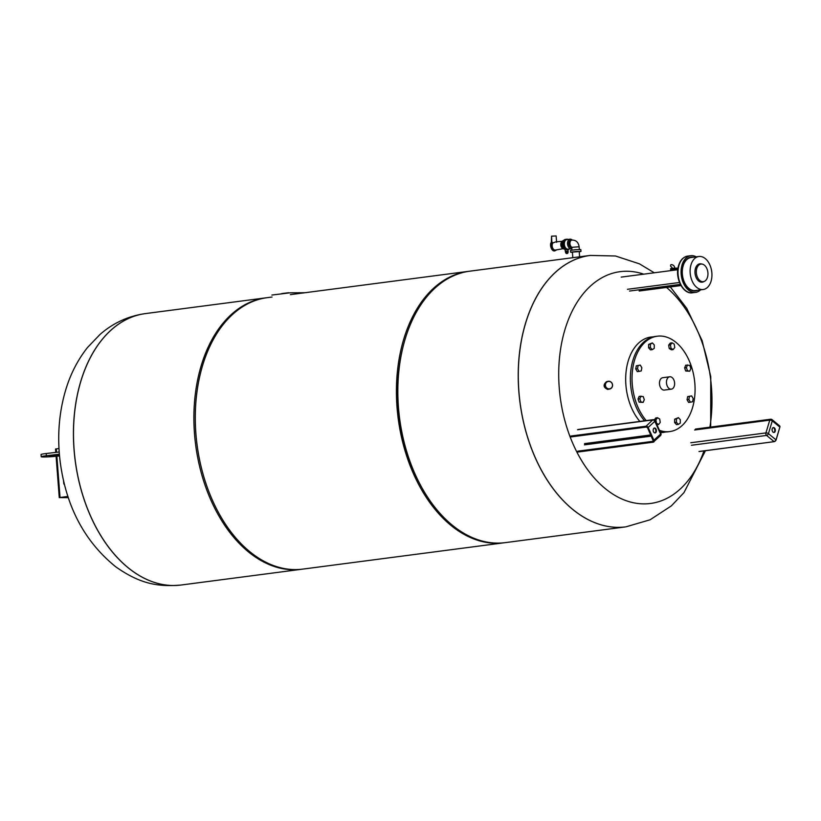 <?xml version="1.0" encoding="UTF-8"?>
<svg xmlns="http://www.w3.org/2000/svg" width="821" height="821" viewBox="0 0 821 821"><rect width="100%" height="100%" fill="white"/><g stroke="black" fill="none" stroke-linecap="round" stroke-linejoin="round"><path stroke-width="1.23" d="M703.176 289.515A16.646 10.786 -97.5 0 1 692.596 282.003A16.646 10.786 -97.5 0 1 690.943 264.947A16.646 10.786 -97.5 0 1 698.866 256.501A16.646 10.786 -97.5 0 1 711.725 271.607A16.646 10.786 -97.5 0 1 703.176 289.515L695.356 290.542A16.646 10.786 -97.5 0 1 684.765 283.019A16.646 10.786 -97.5 0 1 683.123 265.973A16.646 10.786 -97.5 0 1 691.046 257.527A16.646 10.786 82.5 0 0 683.123 265.973A16.646 10.786 82.5 0 0 684.765 283.019A16.646 10.786 82.5 0 0 695.356 290.542L693.088 290.839M703.823 264.752A8.877 5.757 -97.5 0 1 707.948 273.352A8.877 5.757 -97.5 0 1 704.48 281.305A8.877 5.757 -97.5 0 1 696.434 273.609A8.877 5.757 -97.5 0 1 702.232 264.105A8.877 5.757 -97.5 0 1 703.823 264.752M704.48 281.305L703.464 281.808A9.247 5.993 -97.5 0 1 695.079 273.783A9.247 5.993 -97.5 0 1 701.113 263.88L702.232 264.105M674.831 268.313C674.493 265.901 673.261 264.68 671.116 264.649A1.108 0.718 82.5 0 0 671.404 266.846L672.615 268.488M680.948 285.462L667.391 287.237L658.586 287.35L673.774 285.339L680.794 285.205M665.379 286.426L675.714 285.215M700.539 289.864A18.493 11.987 -97.5 0 1 695.603 292.379A18.493 11.987 -97.5 0 1 684.047 284.446A18.493 11.987 -97.5 0 1 681.758 265.973A18.493 11.987 -97.5 0 1 690.8 255.69A18.493 11.987 -97.5 0 1 696.229 256.85M697.624 290.244A17.015 11.032 -97.5 0 1 695.408 290.911A17.015 11.032 -97.5 0 1 684.622 283.307A17.015 11.032 -97.5 0 1 682.846 265.973A17.015 11.032 -97.5 0 1 690.995 257.158A17.015 11.032 -97.5 0 1 693.314 257.23M689.619 257.476A17.015 11.032 -97.5 0 1 690.512 257.589M694.833 290.603A17.015 11.032 -97.5 0 1 693.991 290.952M677.766 269.709L621.199 277.108M671.599 270.366L673.415 270.13L671.599 270.366M676.986 269.811L676.863 268.118L675.457 268.159M676.319 269.893L676.176 268.128M676.032 269.935L675.899 268.159M675.601 269.965L675.457 268.128L674.77 268.128L673.743 268.221L673.887 270.058M674.913 269.965L674.77 268.128M673.754 268.241L671.291 268.498L671.434 270.335M672.871 270.171L672.727 268.334M672.799 270.16L672.666 268.313M671.773 270.242L671.64 268.405M671.301 268.559L670.583 268.672L670.726 270.52M671.414 270.407L671.27 268.57M671.065 270.427L670.931 268.59M271.874 295.047L290.244 292.799L304.848 292.748M297.233 292.779L295.314 292.779M298.977 292.769L298.31 292.769M300.229 292.758L298.967 292.687M288.674 292.728L281.777 293.579M294.636 292.789L290.511 292.799M305.155 292.707L301.02 292.758M266.589 297.756A136.881 88.719 82.5 0 0 265.891 297.838A136.881 88.719 82.5 0 0 195.675 445.064A136.881 88.719 82.5 0 0 301.389 569.292L180.928 585.045C158.268 586.964 140.422 584.152 115.874 566.901C84.666 541.737 66.101 506.68 60.169 461.7C57.07 436.526 58.948 412.47 65.824 389.534C70.637 373.688 77.892 359.649 87.58 347.416L100.09 334.383C113.226 322.94 128.343 316.013 145.43 313.591L145.491 313.581A136.881 88.719 82.5 0 0 75.275 460.817A136.881 88.719 82.5 0 0 180.989 585.034A136.881 88.719 -97.5 0 1 75.275 460.817A136.881 88.719 -97.5 0 1 145.491 313.581A136.881 88.719 82.5 0 0 145.43 313.591A136.881 88.719 82.5 0 0 75.214 460.817A136.881 88.719 82.5 0 0 180.928 585.045A136.881 88.719 82.5 0 0 180.959 585.045M67.958 496.51L60.374 497.536L68.297 497.526M68.328 497.629L59.266 497.618L67.927 496.418M55.787 452.381L55.53 449.025L58.989 448.502M64.51 484.688A1.847 1.406 89.8 0 1 63.74 483.21L63.545 480.716M59.533 455.922L59.338 455.953A11.658 0.729 -4.4 0 1 47.413 456.907A11.658 0.729 -4.4 0 1 41.224 456.733A11.658 0.729 -4.4 0 1 46.345 455.737L59.379 454.187M49.229 455.86L58.373 455.419L49.229 455.86M59.215 451.981L46.171 453.531A11.658 0.729 175.6 0 0 41.05 454.526L41.224 456.733M422.025 487.951L421.512 487.038A135.034 87.519 -97.5 0 1 403.121 346.441L403.388 345.425A136.881 88.719 82.5 0 0 422.025 487.951A136.881 88.719 82.5 0 0 505.315 542.63L625.715 526.877A136.881 88.719 -97.5 0 1 520.001 402.659A136.881 88.719 -97.5 0 1 590.217 255.423A136.881 88.719 -97.5 0 1 590.248 255.423M705.455 450.708L683.975 492.61L671.404 505.839L650.099 519.785L625.776 526.877A136.881 88.719 -97.5 0 1 625.715 526.877A136.881 88.719 -97.5 0 1 518.841 391.494A136.881 88.719 -97.5 0 1 590.217 255.423L469.817 271.176A136.881 88.719 82.5 0 0 403.388 345.425M469.119 271.269A136.881 88.719 82.5 0 0 468.422 271.351A136.881 88.719 82.5 0 0 397.549 413.004A136.881 88.719 82.5 0 0 496.654 543.297A136.881 88.719 82.5 0 0 503.92 542.804L302.785 569.107A136.881 88.719 -97.5 0 1 295.519 569.6A136.881 88.719 -97.5 0 1 196.414 439.307A136.881 88.719 -97.5 0 1 267.287 297.654L272.028 297.038M503.92 542.804A136.881 88.719 82.5 0 0 504.617 542.712M301.389 569.292A136.881 88.719 82.5 0 0 302.087 569.199M607.92 381.334L606.503 381.693C602.922 384.875 603.332 387.461 607.735 389.441L609.88 388.959A3.941 3.705 75.6 0 0 608.597 381.231A3.941 3.705 75.6 0 0 605.231 385.716A3.941 3.705 75.6 0 0 609.88 388.959M608.669 381.396A3.756 3.53 -104.4 0 1 612.158 386.835A3.756 3.53 -104.4 0 1 606.042 387.163A3.756 3.53 -104.4 0 1 608.669 381.396M703.966 450.903A116.88 75.748 -97.5 0 1 622.226 499.137A116.88 75.748 -97.5 0 1 559.245 387.871A116.88 75.748 -97.5 0 1 643.695 274.163M666.529 287.432A116.88 75.748 -97.5 0 1 709.908 427.166M646.23 420.588A48.09 31.167 -97.5 0 1 632.611 369.46A48.09 31.167 -97.5 0 1 657.323 336.2A48.09 31.167 -97.5 0 1 693.899 402.085A48.09 31.167 -97.5 0 1 669.792 431.569L668.12 431.795A48.09 31.167 -97.5 0 1 659.858 431.199M644.547 420.814A48.09 31.167 -97.5 0 1 630.928 369.686A48.09 31.167 -97.5 0 1 655.651 336.415L657.323 336.2M669.792 431.569A48.09 31.167 -97.5 0 1 659.458 430.317M652.295 349.654L650.509 349.879L648.59 347.817L648.621 344.451L652.367 342.901L654.286 344.964L654.255 348.34L652.295 349.654L650.376 347.581L650.406 344.215L652.367 342.901M673.158 349.572L671.373 349.808L669.218 348.504L668.663 345.138L670.275 343.065L672.06 342.829L674.215 344.122L674.77 347.488L673.158 349.572L671.003 348.278L670.459 344.902L672.06 342.829M689.732 371.195L685.699 371L684.611 367.859L685.751 365.15L689.784 365.355L690.882 368.496L689.732 371.195L687.485 370.764L686.397 367.623L687.546 364.924M690.41 402.198L688.624 402.434L687.064 399.735L687.67 396.594L691.631 395.907L693.191 398.606L692.585 401.746L690.41 402.198L688.85 399.509L689.455 396.358L691.631 395.907M678.341 424.395L676.545 424.631L674.626 422.569L674.657 419.192L678.403 417.653L680.322 419.716L680.291 423.092L678.341 424.395L676.412 422.333L676.442 418.956L678.403 417.653M654.275 419.88L655.753 417.961L657.539 417.735L659.694 419.028L660.248 422.394L658.637 424.478L656.482 423.184L655.928 419.808L657.539 417.735M643.151 402.382L639.128 402.177L638.03 399.037L639.179 396.338L643.212 396.543L644.3 399.673L643.151 402.382L640.914 401.941L639.826 398.811L640.965 396.102M639.066 371.39L637.281 371.626L635.721 368.937L636.326 365.786L640.288 365.099L641.848 367.798L641.242 370.938L639.066 371.39L637.507 368.701L638.112 365.55L640.288 365.099M671.352 389.154L664.374 390.067A6.229 4.043 -97.5 0 1 659.55 384.413A6.229 4.043 -97.5 0 1 662.752 377.701L669.741 376.788A6.229 4.043 -97.5 0 1 674.482 385.326A6.229 4.043 -97.5 0 1 671.352 389.154A6.229 4.043 -97.5 0 1 666.539 383.499A6.229 4.043 -97.5 0 1 669.741 376.788M635.721 368.937L637.507 368.701M636.326 365.786L638.112 365.55M639.128 402.177L640.914 401.941M638.03 399.037L639.826 398.811M656.903 424.703L658.637 424.478M654.481 420.003L655.928 419.808M674.626 422.569L676.412 422.333M674.657 419.192L676.442 418.956M687.67 396.594L689.455 396.358M687.064 399.735L688.85 399.509M684.611 367.859L686.397 367.623M685.699 371L687.485 370.764M668.663 345.138L670.459 344.902M669.218 348.504L671.003 348.278M648.59 347.817L650.376 347.581M648.621 344.451L650.406 344.215M773.741 432.472A2.484 1.611 82.5 0 0 774.737 429.876A2.484 1.611 82.5 0 0 773.105 427.628M772.212 428.788A2.484 1.611 -97.5 0 1 773.382 427.556A2.484 1.611 -97.5 0 1 775.301 429.804A2.484 1.611 -97.5 0 1 774.029 432.472A2.484 1.611 -97.5 0 1 772.438 431.343A2.484 1.611 -97.5 0 1 772.212 428.788M571.765 247.532L571.693 247.542A3.695 2.401 -97.5 0 1 571.498 247.552A3.695 2.401 -97.5 0 1 568.789 243.591A3.695 2.401 -97.5 0 1 571.324 240.235M571.847 248.568A4.813 3.12 -97.5 0 1 571.303 248.712A4.813 3.12 -97.5 0 1 571.057 248.732A4.813 3.12 -97.5 0 1 567.568 244.155A4.813 3.12 -97.5 0 1 570.061 239.178A4.813 3.12 -97.5 0 1 572.186 240.03M571.303 248.712L568.091 249.132A4.813 3.12 -97.5 0 1 567.834 249.153A4.813 3.12 -97.5 0 1 564.355 244.576A4.813 3.12 -97.5 0 1 566.849 239.599L570.061 239.178M569.333 248.968A5.183 3.356 -97.5 0 1 568.142 249.502A5.183 3.356 -97.5 0 1 567.865 249.522A5.183 3.356 -97.5 0 1 564.119 244.586A5.183 3.356 -97.5 0 1 566.798 239.229A5.183 3.356 -97.5 0 1 568.081 239.434M568.142 249.502L567.024 249.646A5.183 3.356 -97.5 0 1 566.747 249.666A5.183 3.356 -97.5 0 1 563.001 244.73A5.183 3.356 -97.5 0 1 565.679 239.373L565.402 239.414A5.183 3.356 82.5 0 0 562.683 243.611A5.183 3.356 82.5 0 0 564.951 249.184A4.444 2.873 -97.5 0 1 561.513 244.781A4.444 2.873 -97.5 0 1 563.781 240.368M562.354 241.282L555.776 241.856L552.892 242.924L551.835 242.226L551.558 236.171L556.135 235.955L556.617 242.308M551.332 242.78L551.558 236.171M551.835 242.226L551.548 243.026L551.835 242.226M563.227 248.578A3.695 2.401 -97.5 0 1 560.805 244.935A3.695 2.401 -97.5 0 1 562.282 241.384M563.319 248.66L555.427 250.046A4.074 2.637 -97.5 0 1 552.184 246.023A4.074 2.637 -97.5 0 1 552.892 242.924M566.849 252.314L566.685 251.103M566.859 251.041L566.993 252.334L566.859 251.041M567.978 249.522L568.111 251.688A1.847 1.201 -97.5 0 1 567.147 253.525A1.847 1.201 -97.5 0 1 565.7 251.698L564.951 249.184L565.423 251.729A1.847 1.201 82.5 0 0 566.87 253.556A1.847 1.201 82.5 0 0 567.003 253.525M565.238 249.153A5.183 3.356 -97.5 0 1 562.97 243.57A5.183 3.356 -97.5 0 1 565.679 239.373L566.798 239.229M571.498 247.552A3.695 2.401 -97.5 0 1 568.82 244.032A3.695 2.401 -97.5 0 1 570.739 240.204A3.695 2.401 -97.5 0 1 570.934 240.194M579.236 251.811L580.97 251.431L575.778 251.503L570.636 252.221L572.411 252.334M570.636 252.221L570.503 250.384L575.634 249.666L580.827 249.584L580.97 251.431M572.822 257.702L572.391 252.088L579.216 251.565L579.616 256.809M654.83 432.934A2.484 1.611 82.5 0 0 655.538 429.311A2.484 1.611 82.5 0 0 654.204 428.09M656.102 429.239A2.484 1.611 -97.5 0 1 655.117 432.934A2.484 1.611 -97.5 0 1 653.208 430.686A2.484 1.611 -97.5 0 1 654.47 428.018A2.484 1.611 -97.5 0 1 656.102 429.239M667.391 287.237L667.329 286.313M665.831 287.35L665.759 286.426M678.823 265.86A18.493 11.987 -97.5 0 1 687.731 256.09C683.185 256.952 680.086 260.288 678.433 266.086C674.79 278.001 682.969 294.503 692.524 292.779A18.493 11.987 -97.5 0 1 680.978 284.846A18.493 11.987 -97.5 0 1 678.69 266.373A18.493 11.987 -97.5 0 1 678.823 265.86M679.511 282.496L627.439 289.3M629.522 291.045L680.363 284.394M639.251 291.003L680.989 285.544L639.159 291.003M60.036 497.454L56.865 456.219M56.567 452.289L56.3 448.861M46.171 453.531L46.345 455.737M625.715 526.877L625.776 526.877A136.881 88.719 -97.5 0 1 518.903 391.494A136.881 88.719 -97.5 0 1 590.278 255.423L590.217 255.423M653.383 336.846L650.971 337.031A48.09 31.167 82.5 0 0 626.249 370.292A48.09 31.167 82.5 0 0 639.867 421.419M660.484 432.575A48.09 31.167 82.5 0 0 663.44 432.4L665.821 431.959M779.786 427.331L779.632 425.863A1.847 1.16 129.4 0 1 779.858 427.115L775.958 440.107A1.478 0.924 -50.6 0 1 774.757 441.452M779.632 425.863L772.058 419.634A1.847 1.847 0 0 0 770.642 419.233A1.847 1.201 82.5 0 1 771.36 419.469A1.847 1.16 129.4 0 1 772.058 419.634A1.847 1.16 129.4 0 1 772.284 420.875A1.847 0.8 -163.3 0 0 769.77 420.147L765.931 432.913A1.847 0.8 16.7 0 1 768.446 433.652A1.847 1.16 129.4 0 1 766.568 435.428L774.141 441.657A1.847 1.16 129.4 0 0 776.019 439.882L768.446 433.652L772.284 420.875L779.858 427.115L776.091 440.025L774.429 441.595M698.999 451.488L774.141 441.657L699.143 451.54M695.5 429.055L770.642 419.233A1.847 1.201 82.5 0 0 769.77 420.147L694.628 429.978M690.789 442.745L765.931 432.913A1.847 1.201 82.5 0 0 766.568 435.428L691.426 445.259M556.659 249.83L554.893 250.857A4.813 3.12 -97.5 0 1 551.455 247.726A4.813 3.12 -97.5 0 1 552.174 242.174M554.76 250.877A4.813 3.12 -97.5 0 1 554.616 250.898A4.813 3.12 -97.5 0 1 551.168 247.768A4.813 3.12 -97.5 0 1 551.897 242.216M571.96 250.046L571.744 247.326L579.123 246.762L579.339 249.481M571.909 247.244A3.695 2.401 -97.5 0 1 569.938 243.334A3.695 2.401 -97.5 0 1 571.878 240.06C576.024 240.03 578.436 242.267 579.123 246.762M571.293 436.834L646.384 427.012M647.133 427.125A0.924 0.636 46.4 0 0 646.579 426.992L570.954 436.7M647.615 427.628A0.924 0.636 46.4 0 1 647.646 427.69L647.728 427.844A1.293 0.893 -133.6 0 0 646.24 426.858M653.475 440.959L653.054 441.821A1.293 0.893 -133.6 0 0 653.526 440.569A0.924 0.636 46.4 0 1 653.106 441.308L577.82 451.16M652.993 441.996L653.331 442.129A1.847 1.273 -133.6 0 0 653.875 441.872A1.847 1.273 -133.6 0 0 653.998 440.354L648.2 427.618A1.847 1.273 -133.6 0 0 646.086 426.212L646.035 426.715A1.478 1.016 46.4 0 1 647.728 427.844L653.526 440.569A1.478 1.016 46.4 0 1 652.993 441.996L577.84 451.817M653.054 441.821L577.768 451.663M584.429 444.869L651.371 436.115M646.035 426.715L570.882 436.536M653.126 442.15L578.179 451.95M647.728 427.844L654.809 421.337L660.618 434.063L653.526 440.569M578.087 452.002L653.229 442.18L660.495 435.592A1.847 1.273 -133.6 0 0 660.618 434.063A1.847 0.605 -24.5 0 0 660.895 433.488L655.096 420.752A1.847 0.605 155.5 0 1 654.809 421.337A1.847 1.273 -133.6 0 0 652.695 419.921L646.086 426.212L570.934 436.033M655.096 420.752A1.847 1.847 0 0 0 653.177 419.685A1.847 1.201 82.5 0 0 652.695 419.921L577.543 429.752M650.837 434.945L584.552 443.617M698.866 256.501L688.778 257.825M690.8 255.69L687.731 256.09M695.603 292.379L692.524 292.779M59.266 497.618L56.095 456.291M468.422 271.351L290.388 294.636M265.891 297.838L145.491 313.581M590.278 255.423L615.432 255.988L639.446 263.849L654.265 272.777M670.326 286.94L686.736 308.337L702.15 340.705L710.76 376.623L710.699 427.064M554.893 250.857L554.616 250.898C551.148 251.616 549.177 243.129 551.681 242.308M571.744 247.326L572.648 247.408M570.739 240.204L571.878 240.06M571.2 436.885L646.486 427.033L647.584 427.813L653.383 441.185M660.495 435.592A1.847 1.847 0 0 0 660.895 433.488M653.177 419.685L578.035 429.506"/></g></svg>
